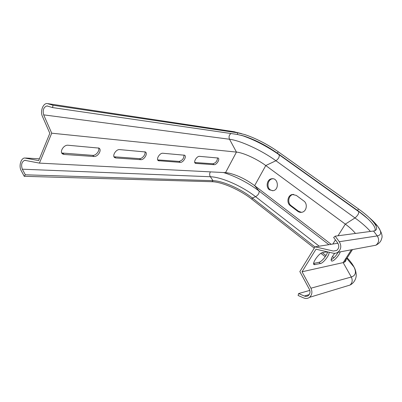 <?xml version="1.0" encoding="UTF-8"?>
<svg xmlns="http://www.w3.org/2000/svg" width="402" height="402" viewBox="0 0 402 402"><rect width="100%" height="100%" fill="white"/><g stroke="black" fill="none" stroke-linecap="round" stroke-linejoin="round"><path stroke-width="0.6" d="M310.937 288.214L302.053 271.777L315.997 249.205L333.052 253.149C334.75 253.521 336.333 253.24 337.796 252.31C341.187 249.406 341.69 245.878 339.293 241.723L335.198 236.155L333.65 237.471L337.735 243.034C339.414 245.964 339.052 248.436 336.645 250.466L333.369 251.034L315.078 246.838L299.837 271.576L309.329 289.189C310.475 291.757 310.138 293.892 308.309 295.586C307.113 296.45 305.796 296.596 304.369 296.028L298.616 293.555L298.098 295.5L303.842 297.982C305.902 298.807 307.796 298.591 309.52 297.334C312.098 294.907 312.57 291.867 310.937 288.214L351.303 277.018L343.162 262.612L302.053 271.777M340.293 251.848C339.278 255.175 334.404 260.737 332.218 261.064L331.534 261.024C330.539 259.868 331.605 257.295 334.73 253.305M329.002 252.215C330.007 254.471 323.444 263.134 320.439 263.541L314.178 264.647C311.429 263.873 318.967 252.958 322.51 252.617L327.158 251.788M345.901 258.345C346.308 260.144 345.81 261.421 344.403 262.174L343.162 262.612L351.393 249.783M293.706 194.392L293.103 194.483C288.465 195.236 287.113 202.889 291.113 205.638L298.545 211.276L301.515 212.346M272.963 178.754L272.561 178.789C267.893 179.207 266.26 187.091 270.26 189.819L272.626 190.769M355.453 233.456C353.192 230.552 349.815 227.437 345.328 224.12L265.772 165.539C256.963 158.981 243.386 152.715 236.446 152.087L51.712 133.188L43.672 114.861C42.511 110.128 43.597 107.153 46.928 105.927L52.567 107.585L52.999 105.213L47.049 103.525C42.964 103.344 40.039 111.424 42.376 116.284L49.833 133.328L38.662 160.589L24.617 157.996C20.783 158.287 18.658 166.312 21.221 170.699L24.231 176.307L212.01 181.719C221.969 181.895 240.23 190.005 251.873 199.241L314.279 248.14M194.774 162.508L212.914 163.775C215.839 162.931 217.371 160.961 217.517 157.865M157.695 159.895L179.051 161.408C182.377 160.509 184.026 158.388 183.995 155.036M114.017 156.785L139.494 158.634C142.283 159.001 146.097 154.097 144.846 151.755M61.782 153.011L92.671 155.358C95.967 155.77 100.093 150.524 98.53 147.906M315.078 246.838L337.886 243.255M331.117 259.787C333.66 258.486 336.002 255.973 338.137 252.25M313.671 263.411L318.917 262.33C321.56 261.968 327.313 254.968 327.514 251.868M24.231 176.307L25.346 174.805L22.331 169.197C20.879 164.805 21.668 161.84 24.693 160.303L39.411 163.122L225.532 172.644L229.532 173.247C238.024 175.443 246.396 179.578 254.642 185.644L259.044 190.975C259.441 193.055 258.295 194.97 255.612 196.719L252.325 197.985L314.992 246.979M331.163 244.31L254.642 185.644L265.772 165.539L275.923 160.745L354.991 217.949L345.328 224.12L338.017 235.778M290.299 205.663C286.299 202.909 287.651 195.241 292.294 194.483L296.299 195.392L303.842 201C307.791 203.663 306.726 211.12 302.259 212.186C300.646 212.623 299.143 212.331 297.746 211.316L290.299 205.663L291.113 205.638M269.415 189.809C265.415 187.071 267.049 179.171 271.727 178.759C278.214 177.523 279.611 189.814 273.074 190.709L269.415 189.809M39.411 163.122L51.712 133.188M115.866 157.981L114.816 157.669C111.706 156.147 115.977 149.057 119.695 149.604L145.363 151.961C148.202 153.368 144.132 160.117 140.73 159.674L115.866 157.981L114.61 156.896M64.159 154.458L62.757 154.041C59.094 152.197 63.657 144.619 68.069 145.243L98.942 148.102C102.264 149.785 97.952 156.986 93.937 156.489L64.159 154.458L62.873 153.273M180.247 162.368L158.373 160.694C155.7 159.413 159.73 152.77 162.905 153.252L184.573 155.227C187.03 156.418 183.171 162.76 180.247 162.368L179.051 161.408M195.985 163.438L195.357 163.257C193.035 162.167 196.859 155.921 199.593 156.353L218.135 158.031C220.276 159.051 216.608 165.026 214.065 164.674L195.985 163.438L194.809 162.508M309.811 290.39L298.616 293.555M52.999 105.213L237.703 132.816L244.833 134.585C256.149 138.454 267.3 144.197 278.284 151.81L358.594 209.02C365.669 214.08 370.845 218.718 374.116 222.924C377.418 227.361 377.423 230.034 374.136 230.949L335.198 236.155M52.567 107.585L237.316 134.439L244.597 136.243C255.697 140.052 266.596 145.68 277.3 153.122L357.509 210.427C364.363 215.341 369.403 219.864 372.624 223.984C374.885 226.969 375.644 229.215 374.885 230.723M320.902 253.33L325.233 256.727M322.268 252.672L325.987 255.577M25.346 174.805L213.015 180.679C222.814 180.875 240.828 188.885 252.325 197.985L251.873 199.241M25.643 158.026L39.386 158.825M335.434 239.904L332.836 244.049M43.672 114.861L229.517 139.248L236.446 152.087L225.532 172.644M230.994 133.519C229.08 134.977 228.587 136.881 229.517 139.248C240.778 140.63 261.893 150.504 275.923 160.745C278.646 158.73 279.691 156.715 279.063 154.71L358.765 211.683C358.966 213.507 357.705 215.598 354.991 217.949C361.483 222.653 366.634 227.16 370.438 231.467M336.69 250.436L333.369 251.034M320.439 263.541L318.917 262.33M314.982 264.687L313.666 263.632M297.746 211.316L298.545 211.276M214.065 164.674L212.914 163.775M159.177 160.931L157.961 159.931M93.937 156.489L92.671 155.358M140.73 159.674L139.494 158.634M346.569 286.108L349.991 285.068C352.363 282.897 352.8 280.214 351.303 277.018C355.664 275.601 356.569 272.28 354.006 267.054C355.147 268.943 355.881 271.35 356.197 274.264C356.559 276.606 355.293 282.435 349.991 285.068L309.52 297.334M309.233 294.591L304.369 296.028M371.669 246.009L375.895 245.22C378.991 242.652 379.453 239.552 377.272 235.919L373.543 231.049M369.202 217.588C372.845 220.738 375.689 223.653 377.734 226.326C381.83 231.798 381.674 234.999 377.272 235.919L339.293 241.723M347.167 257.868C350.303 261.174 352.579 264.235 354.006 267.054L346.82 258.406M332.449 256.496L333.982 257.752M358.594 209.02L357.509 210.427L367.604 218.572M210.407 171.87C209.437 173.498 209.422 175.121 210.352 176.734C221.728 177.076 242.351 186.287 255.612 196.719L319.218 246.19M326.555 251.893L327.384 252.541M223.472 172.538C235.969 176.458 247.828 182.603 259.044 190.975L328.891 244.667M278.284 151.81L277.3 153.122L279.063 154.71C266.792 146.172 254.275 139.71 241.507 135.333L244.597 136.243M22.331 169.197L210.352 176.734L213.015 180.679L212.01 181.719M232.557 131.489L237.703 132.816L237.316 134.439M48.119 103.681L233.461 131.625L241.517 133.615M352.494 249.577L344.403 262.174M271.727 178.759L272.561 178.789M293.103 194.483L292.294 194.483M195.357 163.257L195.086 163.041M62.757 154.041L61.963 153.308M114.816 157.669L114.279 157.202M374.116 222.924L377.734 226.326C381.578 232.11 382.865 236.24 381.593 238.713C381.066 241.351 379.166 243.522 375.895 245.22L337.796 252.31M226.537 172.724L229.532 173.247M232.688 131.509L234.763 131.846M24.693 160.303L25.562 160.348M47.707 106.043L46.928 105.927"/></g></svg>

